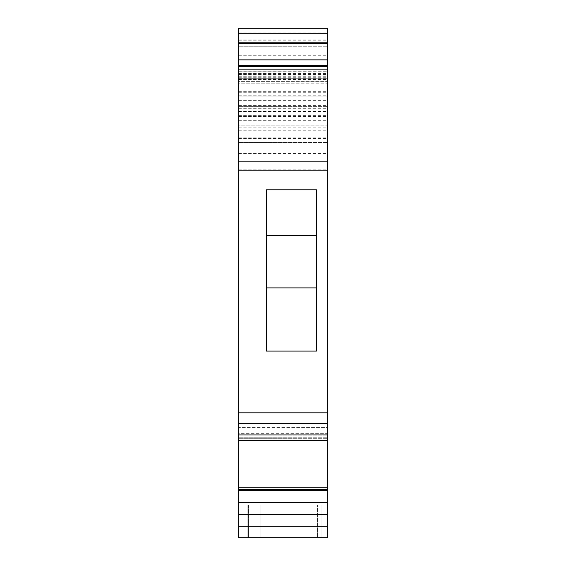 <?xml version="1.0" encoding="UTF-8"?>
<svg xmlns="http://www.w3.org/2000/svg" width="566" height="566" viewBox="0 0 566 566"><rect width="100%" height="100%" fill="white"/><g stroke="black" fill="none" stroke-linecap="round" stroke-linejoin="round"><path stroke-width="0.42" stroke-dasharray="2.83 2.12" d="M238.647 99.057L238.647 142.59L238.647 125.171L327.353 125.171L238.647 125.171L238.647 137.149L238.647 28.3L238.647 81.631L327.353 81.631L238.647 81.631L238.647 83.81L238.647 66.399L238.647 142.59L238.647 83.81L327.353 83.81L238.647 83.81L238.647 96.871L327.353 96.871L327.353 142.59L327.353 28.3L327.353 142.59L327.353 96.871L238.647 96.871L238.647 99.057L327.353 99.057M327.353 537.7L327.353 505.049L327.353 537.7L327.353 505.049L327.353 537.7L238.647 537.7L238.647 514.381L327.353 514.381L327.353 537.7L247.08 537.7L247.08 505.049L247.08 537.7L247.08 505.049L327.353 505.049L247.08 505.049L247.08 537.7L327.353 537.7M327.353 490.333L327.353 489.597L238.647 489.597L238.647 490.333L327.353 490.333L327.353 514.381M327.353 489.597L327.353 492.915L327.353 487.206L238.647 487.206L238.647 492.915L327.353 492.915L327.353 489.427L238.647 489.427L238.647 490.135L327.353 490.135L327.353 492.915L238.647 492.915L238.647 490.135L327.353 490.135L327.353 489.597M238.647 487.206L238.647 427.585L238.647 440.405L238.647 427.585L327.353 427.585L327.353 487.206M327.353 78.257L238.647 78.257L238.647 440.405L238.647 433.294L327.353 433.294L327.353 440.341L327.353 433.294L238.647 433.294L238.647 427.585L327.353 427.585L327.353 440.405L327.353 28.3L238.647 28.3L327.353 28.3M238.647 158.919L327.353 158.919L238.647 158.919M238.647 489.597L238.647 492.915L238.647 489.597M238.647 66.399L327.353 66.399M266.402 235.654L266.402 351.076L266.402 235.654L316.472 235.654L316.472 287.896L266.402 287.896L266.402 351.076L316.472 351.076L316.472 189.787L266.402 189.787L266.402 287.896M238.647 46.256L327.353 46.256L238.647 46.256M238.647 78.257L238.647 28.3M316.472 189.787L316.472 235.654L316.472 189.787M238.647 79.459L327.353 79.459M238.647 142.59L327.353 142.59L238.647 142.59M248.439 505.049L248.439 537.7L317.561 537.7L317.561 505.049L317.561 537.7L248.439 537.7L248.439 505.049L317.561 505.049L248.439 505.049M238.647 76.735L327.353 76.735M238.647 490.333L238.647 514.381M238.647 437.256L327.353 437.256L238.647 437.256M260.961 505.049L260.961 537.7L321.913 537.7L260.961 537.7L321.913 537.7L260.961 537.7L260.961 505.049L321.913 505.049L321.913 537.7L321.913 505.049L321.913 537.7L321.913 505.049L260.961 505.049L260.961 537.7L260.961 505.049L321.913 505.049L260.961 505.049M327.353 505.049L247.08 505.049L327.353 505.049M238.647 71.84L327.353 71.84L238.647 71.84M238.647 106.67L327.353 106.67L238.647 106.67M238.647 59.869L327.353 59.869M238.647 96.871L327.353 96.871M238.647 137.149L327.353 137.149M238.647 108.304L327.353 108.304M238.647 32.906L327.353 32.906M316.472 287.896L316.472 235.654M238.647 123.126L327.353 123.126M238.647 127.838L327.353 127.838M238.647 153.471L327.353 153.471M238.647 33.741L327.353 33.741M238.647 40.816L327.353 40.816M327.353 526.819L238.647 526.819M238.647 120.325L327.353 120.325M238.647 125.036L327.353 125.036M238.647 55.751L327.353 55.751M238.647 75.179L327.353 75.179M238.647 435.841L327.353 435.841L238.647 435.841M238.647 138.557L327.353 138.557M238.647 502.502L327.353 502.502M238.647 438.692L327.353 438.692L238.647 438.692M238.647 105.403L327.353 105.403M238.647 434.964L327.353 434.964M238.647 440.341L327.353 440.341L238.647 440.341M238.647 39.181L327.353 39.181M238.647 77.28L327.353 77.28M238.647 74.514L327.353 74.514M238.647 100.359L327.353 100.359M238.647 75.023L327.353 75.023M238.647 78.306L327.353 78.306M238.647 130.767L327.353 130.767M238.647 116.469L327.353 116.469M238.647 115.379L327.353 115.379M238.647 91.713L327.353 91.713M238.647 169.8L327.353 169.8M238.647 92.718L327.353 92.718M238.647 423.701L327.353 423.701M238.647 71.182L327.353 71.182M238.647 412.819L327.353 412.819M238.647 111.566L327.353 111.566M238.647 79.537L327.353 79.537M238.647 440.405L327.353 440.405M238.647 73.424L327.353 73.424M238.647 95.781L327.353 95.781"/><path stroke-width="0.85" d="M327.353 42.181L238.647 42.181L238.647 28.3L327.353 28.3L327.353 66.399L238.647 66.399L238.647 65.309L327.353 65.309M327.353 69.172L238.647 69.172L238.647 161.169L327.353 161.169L327.353 66.399M327.353 161.169L327.353 412.819L238.647 412.819L238.647 434.964L327.353 434.964L327.353 412.819M327.353 440.405L327.353 487.206L238.647 487.206L238.647 440.405L327.353 440.405L327.353 434.964M327.353 487.206L327.353 489.597L238.647 489.597L238.647 487.206M327.353 490.333L327.353 489.597L238.647 489.597L238.647 490.333L327.353 490.333L327.353 526.819L238.647 526.819L238.647 490.333M238.647 526.819L238.647 537.7L327.353 537.7L327.353 526.819M266.402 351.076L266.402 189.787L316.472 189.787L316.472 351.076L266.402 351.076M238.647 42.181L238.647 43.54L327.353 43.54M266.402 235.654L316.472 235.654M316.472 287.896L266.402 287.896M238.647 69.172L238.647 66.399M238.647 43.54L238.647 65.309M238.647 440.405L238.647 434.964M238.647 161.169L238.647 412.819M238.647 59.869L327.353 59.869M238.647 28.3L327.353 28.3M238.647 514.381L327.353 514.381M327.353 423.701L238.647 423.701M238.647 502.502L327.353 502.502M238.647 33.741L327.353 33.741M238.647 170.203L327.353 170.203"/></g></svg>
